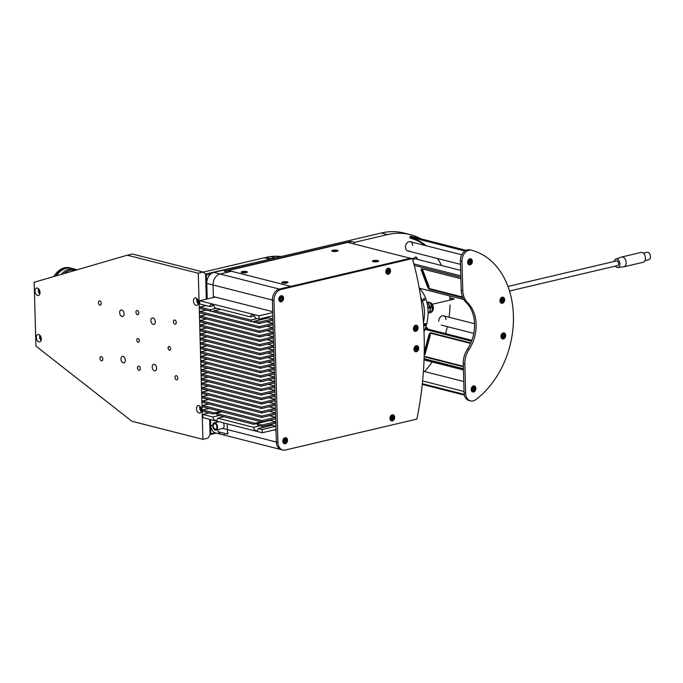 <?xml version="1.0" encoding="UTF-8"?>
<svg xmlns="http://www.w3.org/2000/svg" width="683" height="683" viewBox="0 0 683 683"><rect width="100%" height="100%" fill="white"/><g stroke="black" fill="none" stroke-linecap="round" stroke-linejoin="round"><path stroke-width="1.02" d="M424.186 355.015L424.365 354.366M429.684 334.994L429.838 334.422M429.001 288.021L428.506 286.706M422.179 270.067L421.701 268.812M196.482 408.682A3.825 2.408 -103.2 0 0 199.854 413.044A3.825 2.408 -103.2 0 0 201.476 409.954A3.825 2.408 -103.2 0 0 198.104 405.591A3.825 2.408 -103.2 0 0 196.482 408.682M199.974 406.257A3.825 2.408 -103.2 0 0 199.735 407.922A3.825 2.408 -103.2 0 0 201.237 411.61M168.112 348.031A1.912 1.204 -103.2 0 0 169.802 350.217A1.912 1.204 -103.2 0 0 170.613 348.671A1.912 1.204 -103.2 0 0 168.923 346.486A1.912 1.204 -103.2 0 0 168.112 348.031M136.873 340.091A1.912 1.204 -103.2 0 0 138.564 342.268A1.912 1.204 -103.2 0 0 139.375 340.723A1.912 1.204 -103.2 0 0 137.684 338.546A1.912 1.204 -103.2 0 0 136.873 340.091M124.041 313.796A3.347 2.109 76.8 0 1 122.624 316.494A3.347 2.109 76.8 0 1 119.67 312.677A3.347 2.109 76.8 0 1 121.087 309.98A3.347 2.109 76.8 0 1 124.041 313.796M155.28 321.736A3.347 2.109 76.8 0 1 153.863 324.442A3.347 2.109 76.8 0 1 150.909 320.626A3.347 2.109 76.8 0 1 152.326 317.919A3.347 2.109 76.8 0 1 155.28 321.736M156.578 368.137A3.347 2.109 76.8 0 1 155.161 370.835A3.347 2.109 76.8 0 1 152.207 367.019A3.347 2.109 76.8 0 1 153.624 364.321A3.347 2.109 76.8 0 1 156.578 368.137M125.339 360.189A3.347 2.109 76.8 0 1 123.922 362.895A3.347 2.109 76.8 0 1 120.968 359.079A3.347 2.109 76.8 0 1 122.385 356.372A3.347 2.109 76.8 0 1 125.339 360.189M138.751 312.925A2.151 1.357 76.8 0 1 137.838 314.667A2.151 1.357 76.8 0 1 135.943 312.208A2.151 1.357 76.8 0 1 136.856 310.475A2.151 1.357 76.8 0 1 138.751 312.925M140.305 368.607A2.151 1.357 76.8 0 1 139.392 370.34A2.151 1.357 76.8 0 1 137.496 367.889A2.151 1.357 76.8 0 1 138.41 366.148A2.151 1.357 76.8 0 1 140.305 368.607M177.793 378.134A2.151 1.357 76.8 0 1 176.88 379.876A2.151 1.357 76.8 0 1 174.985 377.417A2.151 1.357 76.8 0 1 175.89 375.684A2.151 1.357 76.8 0 1 177.793 378.134M102.826 359.07A2.151 1.357 76.8 0 1 101.912 360.812A2.151 1.357 76.8 0 1 100.008 358.353A2.151 1.357 76.8 0 1 100.922 356.62A2.151 1.357 76.8 0 1 102.826 359.07M101.272 303.397A2.151 1.357 76.8 0 1 100.358 305.13A2.151 1.357 76.8 0 1 98.454 302.68A2.151 1.357 76.8 0 1 99.368 300.938A2.151 1.357 76.8 0 1 101.272 303.397M35.021 291.154A3.825 2.408 -103.2 0 0 38.393 295.517A3.825 2.408 -103.2 0 0 40.015 292.426A3.825 2.408 -103.2 0 0 36.643 288.064A3.825 2.408 -103.2 0 0 35.021 291.154M38.521 288.73A3.825 2.408 -103.2 0 0 38.274 290.386A3.825 2.408 -103.2 0 0 39.776 294.083M36.319 337.547A3.825 2.408 -103.2 0 0 39.691 341.91A3.825 2.408 -103.2 0 0 41.313 338.819A3.825 2.408 -103.2 0 0 37.941 334.457A3.825 2.408 -103.2 0 0 36.319 337.547M39.81 335.122A3.825 2.408 -103.2 0 0 39.571 336.787A3.825 2.408 -103.2 0 0 41.074 340.476M176.24 322.461A2.151 1.357 76.8 0 1 175.326 324.194A2.151 1.357 76.8 0 1 173.422 321.744A2.151 1.357 76.8 0 1 174.336 320.003A2.151 1.357 76.8 0 1 176.24 322.461M193.468 301.041A3.825 2.408 -103.2 0 0 196.849 305.403A3.825 2.408 -103.2 0 0 198.471 302.313A3.825 2.408 -103.2 0 0 195.099 297.959A3.825 2.408 -103.2 0 0 193.468 301.041M196.969 298.616A3.825 2.408 -103.2 0 0 196.73 300.281A3.825 2.408 -103.2 0 0 198.232 303.978M197.882 299.905A2.151 1.357 -103.2 0 0 197.822 300.554A2.151 1.357 -103.2 0 0 198.471 302.424M40.724 336.412A2.151 1.357 -103.2 0 0 40.664 337.06A2.151 1.357 -103.2 0 0 41.313 338.922M39.426 290.01A2.151 1.357 -103.2 0 0 39.366 290.668A2.151 1.357 -103.2 0 0 40.015 292.529M206.292 299.171L205.6 274.327L203.346 272.056L132.365 253.999L127.303 255.194L198.275 273.243L203.346 272.056M209.647 419.371L210.082 434.858L207.991 438.153L202.919 439.348L131.939 421.291L35.934 346.11L34.15 282.275L127.303 255.194M202.919 439.348L198.275 273.243M200.887 407.546A2.151 1.357 -103.2 0 0 200.828 408.195A2.151 1.357 -103.2 0 0 201.476 410.056M216.298 433.09L210.074 434.55M210.381 419.558L210.782 433.756L215.085 432.749M210.782 433.756L210.065 434.268M210.646 274.071L206.351 275.087L205.609 274.592M206.351 275.087L207.017 299M269.58 259.275L205.352 274.079M203.389 272.09L264.423 257.739L269.418 259.011M271.023 258.942L270.869 258.678A82.754 61.146 -75.7 0 1 275.591 257.867M281.285 256.526A82.754 61.146 104.3 0 0 270.528 256.723L274.908 257.832A82.754 61.146 -75.7 0 1 276.504 257.653M281.43 256.492A82.754 61.146 104.3 0 0 265.866 257.406L270.869 258.678M265.866 257.406L265.269 258.174M449.986 304.994A79.407 58.678 -75.7 0 1 449.072 317.236M447.365 326.67A79.407 58.678 -75.7 0 1 445.538 333.611M445.478 333.791A79.407 58.678 -75.7 0 1 445.265 334.499M432.117 361.973A79.407 58.678 -75.7 0 1 424.561 371.561M213.395 297.498L213.045 284.973A9.571 7.069 -75.7 0 1 220.028 273.994L227.9 272.141L224.152 271.185L350.874 241.381A4.781 3.535 -75.7 0 1 350.003 242.935M350.874 241.381L354.622 242.337A4.781 3.535 -75.7 0 1 353.751 243.891M224.511 434.525A9.571 7.069 -75.7 0 1 221.898 434.516A9.571 7.069 -75.7 0 1 217.433 429.701A9.571 7.069 -75.7 0 0 218.347 431.767A9.571 7.069 -75.7 0 0 221.898 434.516L281.242 449.61A9.571 7.069 -75.7 0 1 276.359 442.038A9.571 7.069 104.3 0 0 281.242 449.61L282.805 450.003A9.571 7.069 -75.7 0 1 277.921 442.439L273.96 300.46A9.571 7.069 -75.7 0 1 280.944 289.481L412.395 258.567L410.833 258.165L279.381 289.08A9.571 7.069 104.3 0 0 272.397 300.068L276.359 442.038L276.034 430.444L274.131 429.957M221.898 434.516L215.649 432.928A9.571 7.069 -75.7 0 1 210.765 425.355L210.603 419.61M207.231 298.949L206.795 283.385A9.571 7.069 -75.7 0 1 213.779 272.397L381.37 232.988A82.754 61.146 -75.7 0 1 404.012 233.048L410.261 234.636A82.754 61.146 -75.7 0 1 420.933 238.845M424.997 244.787A82.754 61.146 -75.7 0 1 425.927 245.684M354.622 242.337L387.62 234.576A82.754 61.146 -75.7 0 1 410.261 234.636M452.436 298.462A82.754 61.146 -75.7 0 1 452.479 299.495M216.878 422.171L216.852 421.198L216.878 422.171M426.901 329.829L426.952 329.641A1.912 1.417 104.3 0 0 427.037 329.104M427.037 328.907A1.912 1.417 104.3 0 0 426.098 327.396L426.721 327.558A1.912 1.417 104.3 0 1 427.669 329.061M466.019 250.311L410.876 236.292A0.956 0.709 104.3 0 0 410.381 238.136A79.407 58.678 -75.7 0 1 425.261 245.521M437.462 258.49A79.407 58.678 -75.7 0 1 441.577 265.516M449.713 295.927A79.407 58.678 -75.7 0 1 449.943 300.093M451.395 299.752A81.32 60.087 104.3 0 0 451.326 298.181M417.484 259.386L416.92 257.901A1.912 1.417 104.3 0 0 414.999 257.346L412.583 259.224M421.642 270.331L421.215 269.204M420.216 289.208L420.976 288.619M427.524 329.991L427.575 329.795A1.912 1.417 104.3 0 0 427.66 329.266M446.008 319.618A4.781 3.535 104.3 0 0 442.26 315.828A4.781 3.535 104.3 0 0 438.768 321.326M412.703 245.487A4.781 3.535 104.3 0 0 408.955 241.705A4.781 3.535 104.3 0 0 405.463 247.195A4.781 3.535 104.3 0 0 409.501 250.9M416.861 259.233L416.297 257.747A1.912 1.417 104.3 0 0 415.751 257.047M419.874 288.832L420.352 288.457M460.666 270.374L414.496 258.626L412.797 259.958M413.881 263.911L460.82 275.847M422.606 268.974L460.897 278.698L422.606 268.974M462.929 297.822L429.957 289.43A2.39 1.17 52.1 0 1 427.635 287.056L428.284 286.877L421.957 270.246L422.615 269.734L428.941 286.365L428.284 286.877A1.912 0.931 -127.9 0 0 430.136 288.781L462.604 297.037M421.957 270.246L421.317 270.417A2.39 1.17 52.1 0 1 422.128 268.837M427.635 287.056L421.317 270.417M460.863 277.255L414.274 265.405M419.251 288.141L463.8 299.47M463.825 299.513L419.251 288.175M463.441 369.742L424.041 359.719M424.032 359.915L463.45 369.938M424.075 358.72L463.415 368.718M470.613 343.421L431.383 333.449A1.912 1.289 -73.8 0 0 429.624 334.977L430.307 335.174L424.988 354.545L424.203 354.323M424.254 352.001L428.975 334.798L429.624 334.977L424.305 354.349M463.356 366.737L424.587 356.876L425.048 356.509L463.347 366.25M424.587 356.876A2.39 1.614 106.2 0 1 424.143 356.646M428.975 334.798A2.39 1.614 106.2 0 1 431.169 332.886L470.809 342.968M471.552 341.184L425.005 329.351M471.808 340.493L425.261 328.651M425.321 328.463L471.876 340.305M281.114 295.748A3.108 2.297 104.3 0 0 278.869 298.753A3.108 2.297 104.3 0 0 280.431 301.775A3.108 2.297 104.3 0 0 281.285 301.775A3.108 2.297 104.3 0 0 283.53 298.77A3.108 2.297 104.3 0 0 281.968 295.748A3.108 2.297 104.3 0 0 281.114 295.748M279.842 301.493A3.108 2.297 104.3 0 0 280.03 301.459A3.108 2.297 104.3 0 0 280.491 301.297M415.648 325.287A3.108 2.297 104.3 0 0 413.403 328.292A3.108 2.297 104.3 0 0 414.965 331.315A3.108 2.297 104.3 0 0 415.819 331.315A3.108 2.297 104.3 0 0 418.064 328.31A3.108 2.297 104.3 0 0 416.502 325.287A3.108 2.297 104.3 0 0 415.648 325.287M414.368 331.033A3.108 2.297 104.3 0 0 414.564 330.999A3.108 2.297 104.3 0 0 415.025 330.828M416.22 345.7A3.108 2.297 104.3 0 0 413.975 348.706A3.108 2.297 104.3 0 0 415.537 351.728A3.108 2.297 104.3 0 0 416.382 351.728A3.108 2.297 104.3 0 0 418.628 348.723A3.108 2.297 104.3 0 0 417.065 345.7A3.108 2.297 104.3 0 0 416.22 345.7M414.94 351.446A3.108 2.297 104.3 0 0 415.136 351.412A3.108 2.297 104.3 0 0 415.597 351.25M388.123 268.24A3.108 2.297 104.3 0 0 385.878 271.253A3.108 2.297 104.3 0 0 387.449 274.267A3.108 2.297 104.3 0 0 388.294 274.276A3.108 2.297 104.3 0 0 390.539 271.262A3.108 2.297 104.3 0 0 388.977 268.248A3.108 2.297 104.3 0 0 388.123 268.24M386.851 273.994A3.108 2.297 104.3 0 0 387.048 273.96A3.108 2.297 104.3 0 0 387.876 273.567M392.221 414.854A3.108 2.297 104.3 0 0 389.976 417.868A3.108 2.297 104.3 0 0 391.538 420.882A3.108 2.297 104.3 0 0 392.392 420.89A3.108 2.297 104.3 0 0 394.637 417.876A3.108 2.297 104.3 0 0 393.075 414.854A3.108 2.297 104.3 0 0 392.221 414.854M390.949 420.608A3.108 2.297 104.3 0 0 391.137 420.566A3.108 2.297 104.3 0 0 391.598 420.404M285.084 437.718A3.108 2.297 104.3 0 0 282.839 440.723A3.108 2.297 104.3 0 0 284.401 443.745A3.108 2.297 104.3 0 0 285.246 443.745A3.108 2.297 104.3 0 0 287.492 440.74A3.108 2.297 104.3 0 0 285.929 437.718A3.108 2.297 104.3 0 0 285.084 437.718M283.804 443.463A3.108 2.297 104.3 0 0 284 443.429A3.108 2.297 104.3 0 0 284.452 443.267M285.998 441.431L286.16 440.031L285.323 439.34L284.324 440.04L284.171 441.431L285.007 442.132L286.006 441.431L285.007 441.175L285.161 439.784L286.16 440.031M285.75 438.17A3.108 2.297 104.3 0 0 285.272 437.683M392.896 415.307A3.108 2.297 104.3 0 0 392.418 414.82M389.02 269.076A3.108 2.297 104.3 0 0 388.32 268.206M416.886 346.153A3.108 2.297 104.3 0 0 416.417 345.666M416.323 325.731A3.108 2.297 104.3 0 0 415.845 325.245M282.805 450.003A9.571 7.069 -75.7 0 0 285.426 450.012L416.878 419.097A278.399 205.72 104.3 0 0 412.395 258.567M414.846 329.104A1.631 1.204 104.3 0 0 415.358 327.251M415.418 349.517A1.631 1.204 104.3 0 0 415.93 347.664M387.167 272.201A1.631 1.204 104.3 0 0 387.731 269.896M391.419 418.67A1.631 1.204 104.3 0 0 391.931 416.818M284.282 441.525A1.631 1.204 104.3 0 0 284.794 439.707M280.312 299.564A1.631 1.204 104.3 0 0 280.824 297.711M281.789 296.2A3.108 2.297 104.3 0 0 281.311 295.705M461.964 261.205A9.571 7.069 -75.7 0 1 468.948 250.226A9.571 7.069 -75.7 0 1 471.56 250.234A9.571 7.069 -75.7 0 1 471.611 250.243A82.754 61.146 -75.7 0 1 513.411 315.606A82.754 61.146 -75.7 0 1 475.786 399.64A9.571 7.069 -75.7 0 1 470.536 400.895A9.571 7.069 -75.7 0 1 465.652 393.331L464.841 364.167A19.133 14.138 -75.7 0 1 468.939 349.696A33.484 24.742 104.3 0 0 467.624 302.731A19.133 14.138 -75.7 0 1 462.775 290.369L461.964 261.205L460.402 260.812A9.571 7.069 -75.7 0 1 467.385 249.824A9.571 7.069 -75.7 0 1 469.998 249.833A9.571 7.069 -75.7 0 1 470.049 249.85L471.509 250.217M469.913 258.814A3.108 2.297 104.3 0 0 467.667 261.828A3.108 2.297 104.3 0 0 469.23 264.842A3.108 2.297 104.3 0 0 470.083 264.85A3.108 2.297 104.3 0 0 472.329 261.837A3.108 2.297 104.3 0 0 470.766 258.814A3.108 2.297 104.3 0 0 469.913 258.814M468.64 264.569A3.108 2.297 104.3 0 0 468.828 264.526A3.108 2.297 104.3 0 0 469.289 264.364M502.218 297.216A3.108 2.297 104.3 0 0 499.973 300.23A3.108 2.297 104.3 0 0 501.535 303.243A3.108 2.297 104.3 0 0 502.389 303.252A3.108 2.297 104.3 0 0 504.635 300.238A3.108 2.297 104.3 0 0 503.072 297.216A3.108 2.297 104.3 0 0 502.218 297.216M500.938 302.962A3.108 2.297 104.3 0 0 501.134 302.928A3.108 2.297 104.3 0 0 501.595 302.765M503.217 332.945A3.108 2.297 104.3 0 0 500.972 335.959A3.108 2.297 104.3 0 0 502.534 338.973A3.108 2.297 104.3 0 0 503.388 338.981A3.108 2.297 104.3 0 0 505.633 335.968A3.108 2.297 104.3 0 0 504.063 332.945A3.108 2.297 104.3 0 0 503.217 332.945M501.937 338.691A3.108 2.297 104.3 0 0 502.133 338.657A3.108 2.297 104.3 0 0 502.961 338.273M473.464 385.938A3.108 2.297 104.3 0 0 471.219 388.951A3.108 2.297 104.3 0 0 472.781 391.974A3.108 2.297 104.3 0 0 473.635 391.974A3.108 2.297 104.3 0 0 475.88 388.96A3.108 2.297 104.3 0 0 474.318 385.946A3.108 2.297 104.3 0 0 473.464 385.938M472.192 391.692A3.108 2.297 104.3 0 0 472.38 391.658A3.108 2.297 104.3 0 0 472.841 391.487M470.536 400.895L468.973 400.503A9.571 7.069 -75.7 0 1 464.09 392.93L463.279 363.766A19.133 14.138 -75.7 0 1 467.377 349.295A33.484 24.742 104.3 0 0 466.062 302.338A19.133 14.138 -75.7 0 1 461.213 289.976L460.402 260.812M474.139 386.39A3.108 2.297 104.3 0 0 473.66 385.904M502.534 337.009A1.631 1.204 104.3 0 0 503.175 336.079M501.996 334.072A1.631 1.204 104.3 0 0 501.518 334.311M500.946 336.557A1.631 1.204 104.3 0 0 501.254 337.001M504.105 333.774A3.108 2.297 104.3 0 0 503.414 332.911M503.209 300.716A3.108 2.297 104.3 0 0 503.226 300.657L503.192 299.299L502.236 298.864L501.348 299.794L501.407 301.16L502.372 301.596L503.26 300.665L502.261 300.409L502.193 299.052L503.192 299.299M502.893 297.668A3.108 2.297 104.3 0 0 502.415 297.182M470.587 259.267A3.108 2.297 104.3 0 0 470.109 258.78M469.11 262.631A1.631 1.204 104.3 0 0 469.622 260.778M501.407 301.049A1.631 1.204 104.3 0 0 501.928 299.188M502.261 336.907A1.631 1.204 104.3 0 0 502.944 335.677M449.841 297.805L453.708 298.787M426.218 245.76A80.363 59.378 104.3 0 0 409.937 237.052L464.867 251.011M464.218 394.356L422.325 383.701M464.363 395.115L422.256 384.409M375.257 260.795L374.455 261.376L376.854 261.196L375.257 260.795L375.274 261.418M332.706 251.378A2.63 0.64 178.4 0 1 332.288 251.054A2.63 0.64 178.4 0 1 332.484 250.798M337.334 250.67A2.63 0.64 178.4 0 1 337.547 250.909A2.63 0.64 178.4 0 1 337.154 251.259M333.577 250.721L336.249 250.874L333.577 250.721M471.552 260.095A2.63 1.947 -75.7 0 1 471.441 263.092A2.63 1.947 -75.7 0 1 469.221 264.347A2.63 1.947 -75.7 0 1 468.248 263.587A2.63 1.947 -75.7 0 1 468.282 260.556A2.63 1.947 -75.7 0 1 470.519 259.25A2.63 1.947 -75.7 0 1 471.501 260.01M470.869 260.872L469.904 260.479L469.025 261.435L469.119 262.793L470.092 263.186L470.971 262.229L470.869 260.872L469.802 260.59M470.971 262.229L469.972 261.973L469.87 260.616M503.883 298.556A2.63 1.947 -75.7 0 1 503.721 301.527A2.63 1.947 -75.7 0 1 501.527 302.748A2.63 1.947 -75.7 0 1 500.519 301.929A2.63 1.947 -75.7 0 1 500.605 298.923A2.63 1.947 -75.7 0 1 502.825 297.651A2.63 1.947 -75.7 0 1 503.841 298.471M502.893 334.525L502.022 335.49L502.116 336.847L503.089 337.24L503.969 336.275L503.866 334.926L502.893 334.525M501.578 334.627L501.168 335.071M504.506 334.226A2.442 1.801 104.3 0 0 501.928 334.141A2.442 1.801 104.3 0 0 501.484 337.539A2.442 1.801 104.3 0 0 504.063 337.624A2.442 1.801 104.3 0 0 504.506 334.226M503.969 336.275L502.97 336.027L502.867 334.67L503.866 334.926M475.103 387.227A2.63 1.947 -75.7 0 1 474.992 390.215A2.63 1.947 -75.7 0 1 472.773 391.479A2.63 1.947 -75.7 0 1 471.799 390.71A2.63 1.947 -75.7 0 1 471.833 387.688A2.63 1.947 -75.7 0 1 474.07 386.373A2.63 1.947 -75.7 0 1 475.052 387.141M473.447 387.603L472.576 388.559L472.67 389.916L473.643 390.309L474.523 389.353L474.42 387.995L473.447 387.603M472.832 389.984A1.417 1.042 104.3 0 0 473.524 389.097L473.421 387.739L474.42 387.995M473.524 389.097L474.523 389.353M416.604 327.336L415.631 326.944L414.76 327.908L414.854 329.257L415.827 329.658L416.707 328.694L416.604 327.336L415.537 327.055M414.931 329.291L415.708 328.438L416.707 328.694M416.331 328.6A2.63 1.947 104.3 0 0 416.459 327.302M417.859 346.981A2.63 1.947 -75.7 0 1 417.74 349.969A2.63 1.947 -75.7 0 1 415.529 351.233A2.63 1.947 -75.7 0 1 414.547 350.473A2.63 1.947 -75.7 0 1 414.581 347.442A2.63 1.947 -75.7 0 1 416.826 346.136A2.63 1.947 -75.7 0 1 417.808 346.896M416.399 350.072L417.27 349.107L417.176 347.749L416.203 347.357L415.332 348.321L415.426 349.67L416.399 350.072M415.503 349.705L416.271 348.851L417.27 349.107M416.271 348.851L416.178 347.502L417.176 347.749M242.243 271.595A3.108 0.751 -1.6 0 0 241.167 272.201A3.108 0.751 -1.6 0 0 242.986 272.833A3.108 0.751 -1.6 0 0 246.307 272.628A3.108 0.751 -1.6 0 0 247.383 272.022A3.108 0.751 -1.6 0 0 245.556 271.39A3.108 0.751 -1.6 0 0 242.243 271.595M373.49 260.607A3.108 0.751 -1.6 0 0 372.414 261.205A3.108 0.751 -1.6 0 0 374.241 261.837A3.108 0.751 -1.6 0 0 377.554 261.64A3.108 0.751 -1.6 0 0 378.63 261.034A3.108 0.751 -1.6 0 0 376.803 260.402A3.108 0.751 -1.6 0 0 373.49 260.607M332.886 250.277A3.108 0.751 -1.6 0 0 331.801 250.883A3.108 0.751 -1.6 0 0 333.628 251.515A3.108 0.751 -1.6 0 0 336.941 251.31A3.108 0.751 -1.6 0 0 338.025 250.704A3.108 0.751 -1.6 0 0 336.198 250.072A3.108 0.751 -1.6 0 0 332.886 250.277M282.847 281.925A3.108 0.751 -1.6 0 0 281.772 282.523A3.108 0.751 -1.6 0 0 283.599 283.155A3.108 0.751 -1.6 0 0 286.911 282.95A3.108 0.751 -1.6 0 0 287.987 282.352A3.108 0.751 -1.6 0 0 286.168 281.72A3.108 0.751 -1.6 0 0 282.847 281.925M228.438 272.013L228.404 270.494L347.878 242.397L410.346 258.285L290.873 286.382L228.404 270.494M254.358 315.939L250.405 316.869L214.641 307.777A3.825 2.408 -103.2 0 0 212.14 304.379A3.825 2.408 -103.2 0 0 211.371 304.362A3.825 2.408 -103.2 0 0 209.801 306.547L199.726 303.986L199.641 300.733L258.985 315.828L272.748 312.592M272.918 318.918L259.164 322.154L259.207 323.546L253.692 322.145A3.825 2.408 -103.2 0 0 253.726 322.137A3.825 2.408 -103.2 0 0 254.947 321.087L268.709 317.851L272.918 318.918L272.833 315.836L259.079 319.072L255.246 318.099A3.825 2.408 -103.2 0 0 252.753 314.701A3.825 2.408 -103.2 0 0 251.976 314.692A3.825 2.408 -103.2 0 0 250.405 316.869M213.745 305.617L209.801 306.547M222.171 411.832L215.922 413.3A3.825 2.408 -103.2 0 1 217.254 415.016L253.794 424.314L256.569 423.656M253.794 424.314A3.825 2.408 -103.2 0 1 255.007 423.255A3.825 2.408 -103.2 0 1 255.049 423.247L261.299 421.778M267.915 420.549A3.825 2.408 -103.2 0 0 267.574 421.027M255.049 423.247L215.922 413.3M215.965 413.335L213.181 413.983A3.825 2.408 -103.2 0 1 214.402 412.933A3.825 2.408 -103.2 0 0 214.402 412.933L220.686 411.456M213.181 413.983L202.723 411.328L202.689 409.937L214.436 412.925M208.938 408.468L202.689 409.937M261.956 421.949L261.913 420.557L202.561 405.463L202.603 406.855L261.956 421.949L275.71 418.713L275.795 421.795L270.289 420.387L256.526 423.622A3.825 2.408 -103.2 0 1 257.858 425.347L262.076 426.423L262.041 425.031L256.526 423.622M208.81 403.995L202.561 405.463M261.828 417.475L261.785 416.084L202.441 400.989L202.475 402.381L261.828 417.475L275.582 414.24L275.667 417.322L261.913 420.557M275.667 417.322L269.333 415.708M208.691 399.521L202.441 400.989M261.7 413.002L261.666 411.61L202.313 396.516L202.347 397.907L261.7 413.002L275.462 409.766L275.548 412.848L261.785 416.084M275.548 412.848L269.213 411.234M208.563 395.047L202.313 396.516M261.58 408.528L261.538 407.136L202.185 392.042L202.228 393.434L261.58 408.528L275.334 405.292L275.42 408.374L261.666 411.61M275.42 408.374L269.085 406.761M208.435 390.574L202.185 392.042M261.452 404.054L261.41 402.663L202.066 387.568L202.1 388.96L261.452 404.054L275.206 400.819L275.3 403.901L261.538 407.136M275.3 403.901L268.957 402.287M208.315 386.1L202.066 387.568M261.324 399.581L261.29 398.189L201.937 383.095L201.98 384.486L261.324 399.581L275.087 396.345L275.172 399.427L261.41 402.663M275.172 399.427L268.837 397.813M208.187 381.626L201.937 383.095M261.205 395.107L261.162 393.715L201.809 378.63L201.852 380.021L261.205 395.107L274.959 391.871L275.044 394.953L261.29 398.189M275.044 394.953L268.709 393.348M208.059 377.153L201.809 378.63M261.077 390.642L261.043 389.242L201.69 374.156L201.724 375.548L261.077 390.642L274.839 387.406L274.925 390.48L261.162 393.715M274.925 390.48L268.59 388.875M207.939 372.679L201.69 374.156M260.949 386.168L260.915 384.777L201.562 369.682L201.605 371.074L260.949 386.168L274.711 382.932L274.797 386.015L261.043 389.242M274.797 386.015L268.462 384.401M207.811 368.214L201.562 369.682M260.829 381.695L260.786 380.303L201.442 365.209L201.476 366.6L260.829 381.695L274.583 378.459L274.668 381.541L260.915 384.777M274.668 381.541L268.334 379.927M207.683 363.74L201.442 365.209M260.701 377.221L260.667 375.829L201.314 360.735L201.348 362.127L260.701 377.221L274.464 373.985L274.549 377.067L260.786 380.303M274.549 377.067L268.214 375.454M207.564 359.267L201.314 360.735M260.582 372.747L260.539 371.356L201.186 356.261L201.229 357.653L260.582 372.747L274.335 369.512L274.421 372.594L260.667 375.829M274.421 372.594L268.086 370.98M207.436 354.793L201.186 356.261M260.454 368.274L260.411 366.882L201.067 351.788L201.101 353.179L260.454 368.274L274.207 365.038L274.293 368.12L260.539 371.356M274.293 368.12L267.958 366.506M207.316 350.319L201.067 351.788M260.325 363.8L260.291 362.408L200.939 347.314L200.981 348.706L260.325 363.8L274.088 360.564L274.173 363.646L260.411 366.882M274.173 363.646L267.838 362.033M207.188 345.846L200.939 347.314M260.206 359.326L260.163 357.935L200.811 342.84L200.853 344.241L260.206 359.326L273.96 356.091L274.045 359.173L260.291 362.408M274.045 359.173L267.71 357.568M207.06 341.372L200.811 342.84M260.078 354.853L260.035 353.461L200.691 338.375L200.725 339.767L260.078 354.853L273.832 351.625L273.926 354.699L260.163 357.935M273.926 354.699L267.591 353.094M206.94 336.898L200.691 338.375M259.95 350.388L259.916 348.996L200.563 333.902L200.606 335.293L259.95 350.388L273.712 347.152L273.798 350.225L260.035 353.461M273.798 350.225L267.463 348.62M206.812 332.433L200.563 333.902M259.83 345.914L259.788 344.522L200.435 329.428L200.478 330.82L259.83 345.914L273.584 342.678L273.67 345.76L259.916 348.996M273.67 345.76L267.335 344.147M206.684 327.96L200.435 329.428M259.702 341.44L259.668 340.049L200.315 324.954L200.35 326.346L259.702 341.44L273.465 338.205L273.55 341.287L259.788 344.522M273.55 341.287L267.215 339.673M206.565 323.486L200.315 324.954M259.574 336.967L259.54 335.575L200.187 320.481L200.23 321.872L259.574 336.967L273.337 333.731L273.422 336.813L259.668 340.049M273.422 336.813L267.087 335.199M206.437 319.012L200.187 320.481M259.455 332.493L259.412 331.101L200.068 316.007L200.102 317.399L259.455 332.493L273.209 329.257L273.294 332.339L259.54 335.575M273.294 332.339L266.959 330.726M254.921 321.13L252.215 321.77A3.825 2.408 -103.2 0 1 250.874 320.045L257.124 318.577M265.115 317.655A3.825 2.408 -103.2 0 0 265.926 318.5M252.215 321.77L213.156 311.807M220.592 309.288L214.342 310.756A3.825 2.408 -103.2 0 1 213.122 311.815A3.825 2.408 -103.2 0 1 213.087 311.824M250.874 320.045L214.342 310.756M259.164 322.154L254.947 321.087M259.207 323.546L272.961 320.31L273.046 323.392L259.292 326.628L199.94 311.533L199.974 312.925L259.327 328.019L273.089 324.784L273.174 327.866L259.412 331.101M206.317 314.539L200.068 316.007M273.174 327.866L266.84 326.252M259.327 328.019L259.292 326.628M206.189 310.065L199.94 311.533M273.046 323.392L266.712 321.787M214.317 310.808L211.602 311.439L199.854 308.451L199.812 307.06L210.27 309.723A3.825 2.408 -103.2 0 0 211.602 311.439M210.27 309.723L216.52 308.255M206.061 305.591L199.812 307.06M267.446 317.108A2.151 1.357 76.8 0 1 266.72 317.279M259.079 319.072L258.985 315.828M199.641 300.733L215.282 297.054L214.121 297.327L213.369 296.576L213.045 284.973A9.571 7.069 -75.7 0 1 220.028 273.994L231.52 271.288L290.873 286.382L279.381 289.08L280.944 289.481M276.009 429.513L262.255 432.749L262.161 429.496L258.328 428.523L272.09 425.287L275.923 426.26L262.161 429.496M223.973 416.732L217.723 418.201A3.825 2.408 -103.2 0 1 216.152 420.378A3.825 2.408 -103.2 0 1 212.883 416.971L202.808 414.41L202.902 417.654L262.255 432.749M268.786 425.125L270.588 425.577M275.795 421.795L262.041 425.031M262.076 426.423L275.838 423.187L275.923 426.26M212.883 416.971L219.132 415.495M259.745 425.825L253.495 427.293L217.723 418.201M267.565 425.125A3.825 2.408 -103.2 0 0 268.146 426.218M253.495 427.293A3.825 2.408 -103.2 0 0 256.765 430.708A3.825 2.408 -103.2 0 0 258.328 428.523M209.058 412.933L202.808 414.41M269.742 425.842A2.151 1.357 76.8 0 1 269.7 425.833A2.151 1.357 76.8 0 1 268.641 424.877M271.049 424.305A2.151 1.357 76.8 0 1 270.494 425.663M213.369 296.576L272.722 311.661L272.397 300.068A9.571 7.069 -75.7 0 1 279.381 289.08L213.779 272.397M227.157 423.819L227.319 429.564A9.571 7.069 104.3 0 0 227.866 432.706L227.405 434.072L218.347 431.767L227.097 433.995L227.729 432.271A9.571 7.069 104.3 0 1 227.319 429.564L227.157 423.819M216.016 424.425A2.775 1.742 -103.2 0 0 214.453 423.725A2.775 1.742 -103.2 0 0 213.284 425.611A2.775 1.742 -103.2 0 0 214.163 428.42A2.775 1.742 -103.2 0 0 215.726 429.12A2.775 1.742 -103.2 0 0 216.895 427.234A2.775 1.742 -103.2 0 0 216.016 424.425M213.839 429.112A3.731 2.348 -103.2 0 0 215.939 430.051A3.731 2.348 -103.2 0 0 217.518 427.515A3.731 2.348 -103.2 0 0 216.34 423.733A3.731 2.348 -103.2 0 0 214.231 422.794A3.731 2.348 -103.2 0 0 212.661 425.33A3.731 2.348 -103.2 0 0 213.839 429.112M277.921 442.439L222.906 428.446A3.825 2.408 -103.2 0 0 223.384 422.862M228.037 433.432L227.097 433.995M222.906 428.446L221.949 428.642M284.393 443.25L284.768 443.301A2.63 1.947 -75.7 0 1 284.393 443.25A2.63 1.947 -75.7 0 1 283.103 440.458A2.63 1.947 -75.7 0 1 285.323 438.11A2.63 1.947 -75.7 0 1 285.69 438.153A2.63 1.947 -75.7 0 1 286.98 440.911A2.63 1.947 -75.7 0 1 284.794 443.293M282.753 297.028A2.63 1.947 -75.7 0 1 282.642 300.016A2.63 1.947 -75.7 0 1 280.423 301.28A2.63 1.947 -75.7 0 1 279.449 300.52A2.63 1.947 -75.7 0 1 279.484 297.489A2.63 1.947 -75.7 0 1 281.72 296.174A2.63 1.947 -75.7 0 1 282.702 296.943M280.226 298.369L280.32 299.717L281.294 300.119L282.173 299.154L282.07 297.797L281.097 297.404L280.226 298.369M242.064 272.696A2.63 0.64 178.4 0 1 241.645 272.372A2.63 0.64 178.4 0 1 241.842 272.116M245.607 272.184L242.935 272.03L245.607 272.184M246.7 271.979A2.63 0.64 178.4 0 1 246.904 272.227A2.63 0.64 178.4 0 1 246.512 272.577M285.451 283.163L285.964 282.651L284.632 282.574L283.556 282.822L284.538 283.197M287.33 282.839A2.442 0.589 -1.6 0 0 286.74 282.463A2.442 0.589 -1.6 0 0 284.034 282.369A2.442 0.589 -1.6 0 0 282.455 282.975M388.875 271.569L388.772 270.22L387.799 269.819L386.928 270.784L387.022 272.141L387.995 272.534L388.875 271.569M389.412 269.52A2.442 1.801 104.3 0 0 386.834 269.435A2.442 1.801 104.3 0 0 386.39 272.833A2.442 1.801 104.3 0 0 388.96 272.918A2.442 1.801 104.3 0 0 389.412 269.52M393.177 416.912L392.213 416.519L391.333 417.475L391.427 418.833L392.401 419.225L393.28 418.269L393.177 416.912L392.11 416.63M391.504 418.858L392.281 418.013L393.28 418.269M392.904 418.167A2.63 1.947 104.3 0 0 393.032 416.869M55.613 276.034A19.133 14.138 -75.7 0 1 67.762 267.838A19.133 14.138 -75.7 0 1 70.972 268.146L69.726 267.83A19.133 14.138 104.3 0 0 66.516 267.514A19.133 14.138 104.3 0 0 53.863 276.538M61.239 274.395A19.133 14.138 -75.7 0 1 71.484 268.786A19.133 14.138 -75.7 0 1 74.695 269.093A19.133 14.138 -75.7 0 1 76.803 269.87M56.476 275.778A19.133 14.138 -75.7 0 1 68.368 267.992A19.133 14.138 -75.7 0 1 71.57 268.299L74.695 269.093M63.818 273.644A18.176 13.429 -75.7 0 1 72.039 269.887A18.176 13.429 -75.7 0 1 75.429 270.272M64.082 273.576A18.031 13.327 -75.7 0 1 72.022 270.024A18.031 13.327 -75.7 0 1 75.173 270.348L75.053 270.314M428.104 313.036L431.4 312.259L428.104 313.138M431.4 312.259A5.737 3.611 -103.2 0 0 431.921 311.457L430.059 311.892L430.495 307.657L432.356 307.222L431.921 311.457M429.539 312.703A5.737 3.611 -103.2 0 0 430.059 311.892M429.692 302.492L432.04 305.967L430.179 306.411L427.831 302.928L429.692 302.492A5.737 3.611 -103.2 0 0 428.856 302.048L426.943 302.501M427.831 302.928A5.737 3.611 -103.2 0 0 426.995 302.492M430.495 307.657A5.737 3.611 -103.2 0 0 430.179 306.411M427.917 308.264L429.863 307.802L430.281 309.775A5.259 3.313 -103.2 0 0 429.009 304.669L429.556 306.556L427.771 306.974M428.915 312.848A5.737 3.611 -103.2 0 0 429.052 312.677L429.445 312.148A5.259 3.313 -103.2 0 0 430.281 309.775L429.436 312.037L428.113 312.353M428.514 312.942A5.259 3.313 -103.2 0 0 429.24 312.387M429.052 312.677A5.737 3.611 -103.2 0 0 429.436 312.037M427.088 303.107L429.009 304.669M428.565 312.242A5.02 3.159 -103.2 0 0 429.206 312.43A5.02 3.159 -103.2 0 0 429.744 312.447M428.139 306.889A3.885 2.442 -103.2 0 0 428.403 308.153M432.015 307.299A5.02 3.159 -103.2 0 0 431.699 306.052M419.26 288.2A36.071 26.654 -75.7 0 1 428.096 311.2A36.071 26.654 -75.7 0 1 423.998 331.81M425.005 323.58A1.05 0.777 104.3 0 0 424.484 325.612M424.792 299.402A1.05 0.777 104.3 0 0 423.195 299.769A1.05 0.777 104.3 0 0 424.792 299.402M425.611 323.751A1.127 0.828 104.3 0 0 424.459 325.595A1.127 0.828 104.3 0 0 425.611 323.751M425.116 324.903L425.629 325.108L425.458 323.827L424.442 324.237L424.613 325.518L425.116 324.903M509.492 291.001L617.603 265.576A2.39 1.503 -103.2 0 0 618.585 263.271A2.39 1.503 -103.2 0 0 616.988 260.923A2.39 1.503 -103.2 0 0 616.51 260.915L507.947 286.45M615.374 266.097A4.354 2.741 -103.2 0 0 617.176 267.471A4.354 2.741 -103.2 0 0 617.859 267.514A4.354 2.741 -103.2 0 0 619.865 263.45A4.354 2.741 -103.2 0 0 616.937 259.028A4.354 2.741 -103.2 0 0 615.87 259.062A4.354 2.741 -103.2 0 0 614.282 261.444M615.87 259.062L621.487 257.056A5.02 3.159 76.8 0 1 621.701 256.996A5.02 3.159 76.8 0 1 622.708 257.013A5.02 3.159 76.8 0 1 626.063 261.939A5.02 3.159 76.8 0 1 623.997 266.771A5.02 3.159 76.8 0 1 623.775 266.814L617.859 267.514M623.997 266.771L643.335 262.229A5.02 3.159 -103.2 0 0 645.401 257.397A5.02 3.159 -103.2 0 0 642.046 252.462A5.02 3.159 -103.2 0 0 641.03 252.445L621.701 256.996M645.051 260.59L648.85 259.702A3.825 2.408 -103.2 0 0 650.429 256.014A3.825 2.408 -103.2 0 0 647.868 252.266A3.825 2.408 -103.2 0 0 647.1 252.249L643.301 253.145M429.18 306.641A2.39 1.503 -103.2 0 0 429.436 307.905M210.765 425.355L212.652 425.833M381.37 232.988L387.62 234.576M206.795 283.385L273.96 300.46M430.136 288.781L429.957 289.43M431.383 333.449L431.169 332.886M465.652 393.331L464.09 392.93M464.841 364.167L463.279 363.766M468.939 349.696L467.377 349.295M467.624 302.731L466.062 302.338M462.775 290.369L461.213 289.976M373.311 261.709A2.63 0.64 178.4 0 1 372.901 261.384A2.63 0.64 178.4 0 1 373.097 261.128M377.366 260.684A2.442 0.589 -1.6 0 0 373.925 260.718A2.442 0.589 -1.6 0 0 373.678 261.555A2.442 0.589 -1.6 0 0 377.118 261.529A2.442 0.589 -1.6 0 0 377.366 260.684M377.947 260.991A2.63 0.64 178.4 0 1 378.16 261.23A2.63 0.64 178.4 0 1 377.759 261.58M336.762 250.362A2.442 0.589 -1.6 0 0 333.321 250.388A2.442 0.589 -1.6 0 0 333.065 251.224A2.442 0.589 -1.6 0 0 336.506 251.199A2.442 0.589 -1.6 0 0 336.762 250.362M471.509 260.172A2.442 1.801 104.3 0 0 468.931 260.086A2.442 1.801 104.3 0 0 468.487 263.493A2.442 1.801 104.3 0 0 471.065 263.578A2.442 1.801 104.3 0 0 471.509 260.172M503.841 298.625A2.442 1.801 104.3 0 0 501.279 298.437A2.442 1.801 104.3 0 0 500.759 301.835A2.442 1.801 104.3 0 0 503.32 302.023A2.442 1.801 104.3 0 0 503.841 298.625M475.061 387.304A2.442 1.801 104.3 0 0 472.482 387.21A2.442 1.801 104.3 0 0 472.038 390.616A2.442 1.801 104.3 0 0 474.617 390.702A2.442 1.801 104.3 0 0 475.061 387.304M413.975 330.051A2.63 1.947 -75.7 0 1 414.018 327.029A2.63 1.947 -75.7 0 1 416.254 325.714A2.63 1.947 -75.7 0 1 417.236 326.483A2.63 1.947 -75.7 0 1 417.202 329.505A2.63 1.947 -75.7 0 1 414.957 330.82A2.63 1.947 -75.7 0 1 413.975 330.051M417.245 326.645A2.442 1.801 104.3 0 0 414.666 326.559A2.442 1.801 104.3 0 0 414.222 329.957A2.442 1.801 104.3 0 0 416.801 330.043A2.442 1.801 104.3 0 0 417.245 326.645M417.808 347.058A2.442 1.801 104.3 0 0 415.238 346.973A2.442 1.801 104.3 0 0 414.794 350.37A2.442 1.801 104.3 0 0 417.364 350.456A2.442 1.801 104.3 0 0 417.808 347.058M285.434 438.324A2.442 1.801 104.3 0 0 283.334 440.731A2.442 1.801 104.3 0 0 284.896 443.139A2.442 1.801 104.3 0 0 286.997 440.731A2.442 1.801 104.3 0 0 285.434 438.324M282.711 297.105A2.442 1.801 104.3 0 0 280.132 297.02A2.442 1.801 104.3 0 0 279.689 300.418A2.442 1.801 104.3 0 0 282.267 300.503A2.442 1.801 104.3 0 0 282.711 297.105M246.119 271.68A2.442 0.589 -1.6 0 0 242.678 271.706A2.442 0.589 -1.6 0 0 242.431 272.543A2.442 0.589 -1.6 0 0 245.863 272.517A2.442 0.589 -1.6 0 0 246.119 271.68M390.556 419.627A2.63 1.947 -75.7 0 1 390.591 416.596A2.63 1.947 -75.7 0 1 392.827 415.29A2.63 1.947 -75.7 0 1 393.809 416.049A2.63 1.947 -75.7 0 1 393.775 419.08A2.63 1.947 -75.7 0 1 391.53 420.387A2.63 1.947 -75.7 0 1 390.556 419.627M393.818 416.212A2.442 1.801 104.3 0 0 391.239 416.126A2.442 1.801 104.3 0 0 390.796 419.533A2.442 1.801 104.3 0 0 393.374 419.618A2.442 1.801 104.3 0 0 393.818 416.212M431.75 311.772A5.02 3.159 -103.2 0 0 433.022 309.015A5.02 3.159 -103.2 0 0 429.547 302.398M420.762 297.421A31.281 23.12 -75.7 0 1 424.476 312.054A31.281 23.12 -75.7 0 1 423.46 322.231M460.496 264.355L407.905 250.977M461.742 254.793L410.261 241.705M423.417 371.27L463.774 381.532M422.606 380.935L464.047 391.479M474.548 323.716L443.566 315.836M473.78 333.389L441.209 325.108M471.56 250.234L469.998 249.833M372.901 261.598L372.901 261.384C372.841 260.735 374.352 260.505 377.417 260.684L378.16 261.452M332.288 251.054C332.237 250.413 333.739 250.174 336.813 250.362L337.547 250.909M470.519 259.25L471.543 260.044C472.226 262.622 471.458 264.056 469.221 264.347M502.825 297.651L503.883 298.497C504.063 301.954 503.277 303.372 501.527 302.748M474.07 386.373L475.095 387.167C475.778 389.745 475.009 391.188 472.773 391.479M415.196 325.45L417.279 326.508C417.962 329.095 417.193 330.529 414.957 330.82L413.898 330.546M416.826 346.136L417.851 346.921C418.534 349.508 417.757 350.942 415.529 351.233M222.982 428.403L215.939 430.051M218.842 421.71L214.231 422.794M284.768 443.301C287.398 441.867 287.705 440.151 285.69 438.153M281.72 296.174L282.745 296.968C283.428 299.555 282.66 300.99 280.423 301.28M241.645 272.372C241.594 271.723 243.097 271.493 246.17 271.68L246.904 272.227M391.769 415.016L393.852 416.084C394.535 418.662 393.767 420.096 391.53 420.387L390.471 420.122M428.625 302.398C431.665 302.432 433.261 304.55 433.423 308.733C432.902 310.961 432.074 312.105 430.922 312.182M454.272 299.069L432.305 304.234"/></g></svg>
